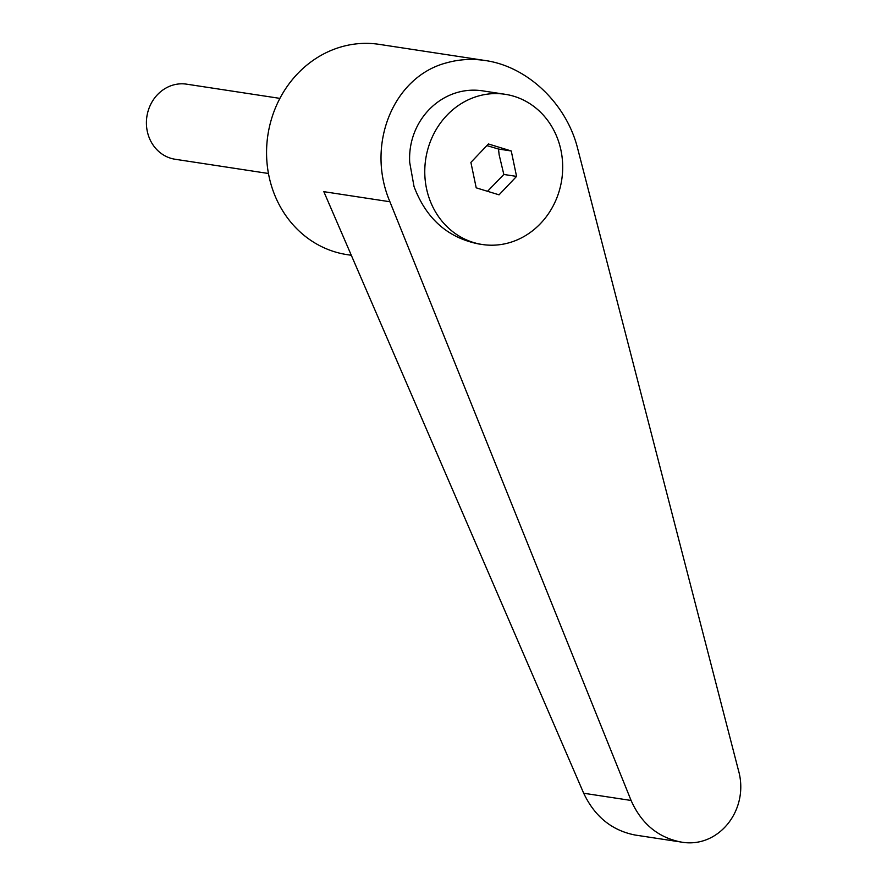 <?xml version="1.0" encoding="UTF-8"?>
<svg xmlns="http://www.w3.org/2000/svg" width="887" height="887" viewBox="0 0 887 887"><rect width="100%" height="100%" fill="white"/><g stroke="black" fill="none" stroke-linecap="round" stroke-linejoin="round"><path stroke-width="1.33" d="M268.451 173.486L175.16 159.261A37.986 34.393 -81.3 0 1 146.422 123.925A37.986 34.393 -81.3 0 1 173.22 85.019A37.986 34.393 -81.3 0 1 186.614 84.165L279.904 98.379M560.972 150.369A75.972 68.798 98.7 0 0 505.18 94.299A75.972 68.798 98.7 0 0 426.492 188.443A75.972 68.798 98.7 0 0 482.284 244.502A75.972 68.798 98.7 0 0 560.972 150.369M505.18 94.299L484.114 91.095C443.899 83.943 407.299 119.035 409.705 162.443L414.029 186.536C426.07 218.501 447.536 237.627 478.426 243.914L482.284 244.502M485.256 60.527C472.039 58.553 459.211 59.307 446.782 62.777C393.462 76.36 365.522 144.636 389.914 201.748L631.089 800.462C641.412 823.679 658.054 837.539 681.016 842.029C718.481 849.036 749.848 809.698 738.383 770.093L577.681 148.595C566.538 103.657 527.499 66.458 485.256 60.527L379.137 44.35A106.351 96.317 98.7 0 0 341.65 46.756A106.351 96.317 98.7 0 0 266.599 155.68A106.351 96.317 98.7 0 0 347.083 254.636L351.307 255.279M681.016 842.029L635.181 835.044C611.908 830.498 594.745 816.561 583.69 793.244L323.833 191.67L389.914 201.748M470.897 162.399L488.415 143.971L511.256 150.978L516.567 176.402L499.048 194.83L476.208 187.833L470.897 162.399M486.874 145.601L498.516 149.038L499.137 154.77L503.827 174.462L487.528 191.304M511.256 150.978L498.516 149.038M516.567 176.402L503.827 174.462M583.69 793.244L631.089 800.462"/></g></svg>
